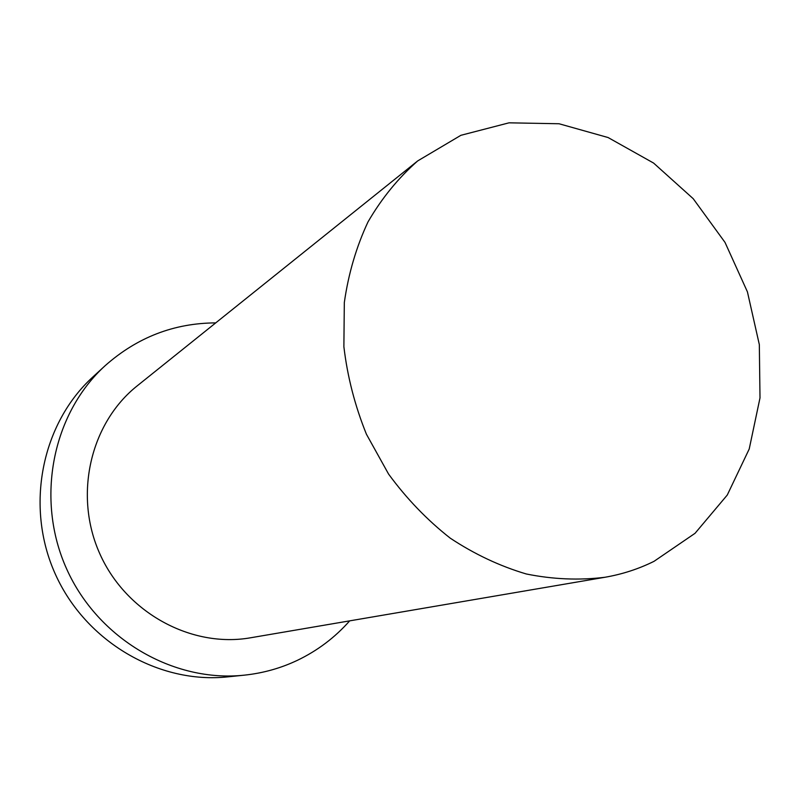 <?xml version="1.0" encoding="UTF-8"?>
<svg xmlns="http://www.w3.org/2000/svg" width="800" height="800" viewBox="0 0 800 800"><rect width="100%" height="100%" fill="white"/><g stroke="black" fill="none" stroke-linecap="round" stroke-linejoin="round"><path stroke-width="1.2" d="M654.01 561.34L695.04 533.31L727.27 495.03L749.22 448.99L760 397.92L759.33 344.62L747.43 291.88L725.01 242.39L693.21 198.69L653.6 163.07L608.1 137.54L559.03 123.75L509.01 122.83L460.91 135.3L417.69 160.92C398.23 178.08 381.66 198.4 368.01 221.89C356.31 246.9 348.42 273.78 344.32 302.54L343.88 346.71C347.42 376.64 354.93 405.82 366.43 434.23L388.59 474.09C406.55 498.62 427.1 519.99 450.26 538.17C474.49 554.2 499.84 566.13 526.3 573.98C552.94 579.36 579.14 580.46 604.89 577.28C622.21 574.29 638.58 568.98 654.01 561.34M215.72 322.89C173.99 323.11 137.16 337.36 105.22 365.62L92.99 376.85C41.68 423.45 24.72 506.35 55.32 574.11C85.7 641.96 158.96 684.3 227.87 676.85L244.39 675.15C263.03 673.17 280.68 668.24 297.34 660.35C317.52 650.67 334.96 637.5 349.68 620.86M105.22 365.62C52.48 413.52 35.07 499.03 66.67 569C98.04 639.08 173.55 682.81 244.39 675.15M417.69 160.92L137.34 385.75C90.32 423 73.33 495.25 99.94 554.04C126.26 612.97 191.57 648.22 250.64 637.77L604.89 577.28"/></g></svg>

